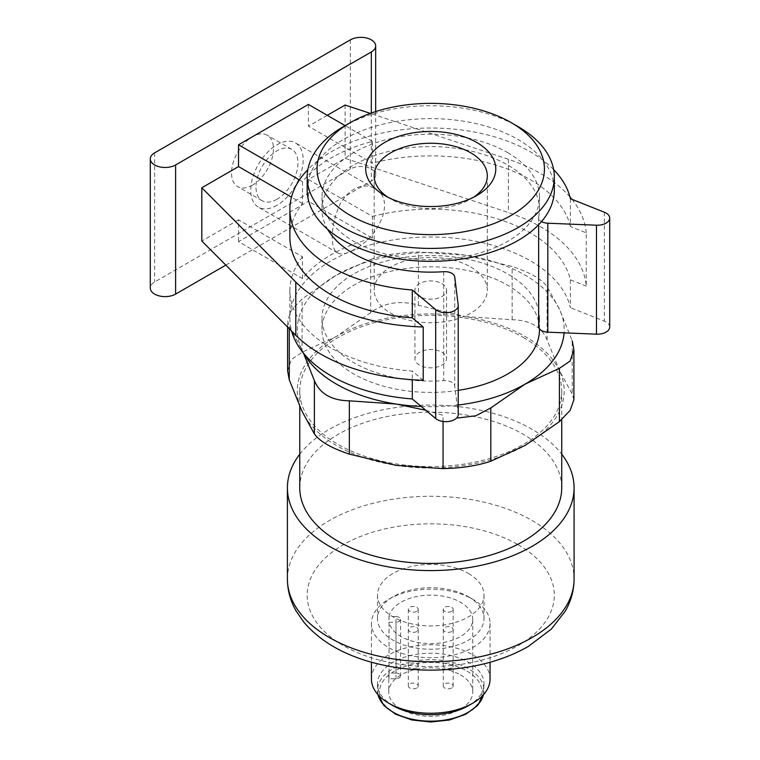 <?xml version="1.0" encoding="UTF-8"?>
<svg xmlns="http://www.w3.org/2000/svg" width="760" height="760" viewBox="0 0 760 760"><rect width="100%" height="100%" fill="white"/><g stroke="black" fill="none" stroke-linecap="round" stroke-linejoin="round"><path stroke-width="0.57" stroke-dasharray="3.8 2.85" d="M573.876 399.865L572.204 394.05L559.654 371.022A133.456 77.045 180 0 1 525.112 445.445A133.456 77.045 180 0 1 396.207 465.386A133.456 77.045 180 0 1 301.834 410.913A133.456 77.045 180 0 1 336.376 336.481L302.072 352.26L291.374 359.537L287.613 370.87M370.68 312.654L336.376 336.481A133.456 77.045 180 0 1 465.281 316.54L418.427 305.263C400.273 300.029 384.351 302.49 370.68 312.654L370.68 259.359C384.284 254.799 400.197 252.339 418.427 251.978L465.281 255.198L512.145 266.475C529.976 272.394 541.633 279.12 547.096 286.653L559.654 309.681L572.204 340.765L572.204 394.05M559.654 371.022L547.096 339.938C541.681 326.847 530.033 320.122 512.145 319.76L465.281 316.54A133.456 77.045 180 0 1 559.654 371.022M523.364 337.497A130.986 75.62 180 0 1 561.725 390.963A130.986 75.62 180 0 1 430.74 466.592A130.986 75.62 180 0 1 299.763 390.963A130.986 75.62 180 0 1 380.617 321.1A130.986 75.62 180 0 1 523.364 337.497M299.763 487.825A130.986 75.62 180 0 1 380.617 417.962A130.986 75.62 180 0 1 523.364 434.349A130.986 75.62 180 0 1 561.725 487.825M299.763 454.214A143.336 82.754 180 0 1 532.105 429.305A143.336 82.754 180 0 1 561.725 454.214M468.397 573.439A53.247 30.742 180 0 1 483.997 595.175A53.247 30.742 180 0 1 430.74 625.917A53.247 30.742 180 0 1 377.492 595.175A53.247 30.742 180 0 1 410.362 566.77A53.247 30.742 180 0 1 468.397 573.439M468.397 596.733L468.397 596.733A53.247 30.742 180 0 1 483.997 618.478A53.247 30.742 180 0 1 430.74 649.22A53.247 30.742 180 0 1 377.492 618.478A53.247 30.742 180 0 1 393.091 596.733A53.247 30.742 180 0 1 468.397 596.733L472.682 599.212A59.318 34.247 180 0 1 490.058 623.428A59.318 34.247 180 0 1 430.74 657.675A59.318 34.247 180 0 1 371.431 623.428A59.318 34.247 180 0 1 388.806 599.212A59.318 34.247 180 0 1 472.682 599.212L468.397 596.733M371.431 679.012A59.318 34.247 180 0 1 408.044 647.378A59.318 34.247 180 0 1 472.682 654.797A59.318 34.247 180 0 1 490.058 679.012M393.091 705.698A53.247 30.742 180 0 1 377.492 683.962A53.247 30.742 180 0 1 410.362 655.557A53.247 30.742 180 0 1 468.397 662.226A53.247 30.742 180 0 1 483.997 683.962A53.247 30.742 180 0 1 468.397 705.698M460.455 674.88A42.009 24.253 180 0 1 472.758 692.037A42.009 24.253 180 0 1 430.74 716.29A42.009 24.253 180 0 1 388.731 692.037A42.009 24.253 180 0 1 414.666 669.626A42.009 24.253 180 0 1 460.455 674.88M304.123 353.97A133.456 77.045 180 0 1 301.834 349.562L289.275 326.534L287.603 320.72L291.365 310.203L302.072 298.974L336.376 275.139L370.68 259.359M443.061 421.458L443.061 415.321L425.799 410.267M353.856 249.717C346.731 253.83 341.306 254.876 337.582 252.862C330.438 249.318 330.448 228.75 337.582 210.054C344.166 191.178 362.197 180.747 374.651 188.651C397.204 199.766 377.264 238.64 353.856 249.717M276.963 205.323A37.069 21.404 -60 0 1 258.428 207.157A37.069 21.404 -60 0 1 258.428 164.35A37.069 21.404 -60 0 1 295.498 142.946A37.069 21.404 -60 0 1 301.178 172.653A37.069 21.404 -60 0 1 276.963 205.323M276.963 199.272A29.659 17.119 -60 0 1 262.133 200.735A29.659 17.119 -60 0 1 262.133 166.497A29.659 17.119 -60 0 1 291.792 149.368A29.659 17.119 -60 0 1 296.334 173.137A29.659 17.119 -60 0 1 276.963 199.272M252.491 185.145A29.659 17.119 -60 0 1 237.671 186.608A29.659 17.119 -60 0 1 237.671 152.37A29.659 17.119 -60 0 1 267.32 135.242A29.659 17.119 -60 0 1 271.871 159.011A29.659 17.119 -60 0 1 252.491 185.145M225.815 265.116L371.327 181.108A14.829 8.559 0 0 0 375.668 175.056A14.829 8.559 0 0 0 366.519 167.143A14.829 8.559 0 0 0 350.36 169.005L154.631 281.998A14.829 8.559 0 0 0 150.29 288.059M570.399 198.702L570.399 226.556L586.255 232.864L586.255 286.13A155.695 89.889 0 0 0 508.411 212.562L345.116 158.308L308.417 179.493L308.417 201.286L238.516 241.642L302.518 278.597A140.866 81.329 0 0 1 372.419 238.241L308.417 201.286M345.116 105.032L345.116 158.308M569.962 196.964A155.695 89.889 0 0 0 508.411 159.296L370.31 113.401M308.417 104.424L308.417 126.217L372.419 163.172L372.419 141.379A140.866 81.329 0 0 0 302.518 181.735L302.518 203.528A140.866 81.329 0 0 0 289.873 237.206M327.294 115.32L308.417 126.217M302.518 278.597L302.518 256.804L238.516 219.849L238.516 241.642M238.516 219.849L201.818 241.034M343.368 126.625A123.566 71.345 180 0 1 518.12 126.625M308.417 179.493L372.419 216.448L372.419 238.241M302.518 256.804A140.866 81.329 0 0 0 289.873 290.472A140.866 81.329 0 0 0 412.3 371.108L412.3 379.734M423.225 380.266L412.3 371.108M302.518 203.528L291.469 197.153M299.411 179.939L302.518 181.735M372.419 141.379L345.116 125.618M586.255 232.864A155.695 89.889 0 0 0 571.938 199.32M372.419 216.448A140.866 81.329 0 0 1 570.399 279.822L586.255 286.13M570.399 226.556A140.866 81.329 0 0 0 372.419 163.172M307.173 189.981A123.566 71.345 180 0 1 383.458 124.07A123.566 71.345 180 0 1 518.12 139.536A123.566 71.345 180 0 1 554.315 189.981M570.399 279.822L570.399 307.676A140.866 81.329 0 0 0 421.496 237.167A140.866 81.329 0 0 0 289.873 318.326A140.866 81.329 0 0 0 291.631 331.132M609.71 327.056A12.359 7.134 0 0 0 604.361 321.185L570.399 307.676M458.233 414.513A12.359 7.134 0 0 0 458.204 414.01L454.736 385.918A9.889 5.709 0 0 0 443.697 380.655A108.737 62.785 0 0 1 322.002 318.326L322.002 329.622A108.737 62.785 180 0 1 389.13 271.624A108.737 62.785 180 0 1 507.632 285.228A108.737 62.785 180 0 1 539.486 329.622M553.631 169.594A140.866 81.329 0 0 0 430.74 128.022A140.866 81.329 0 0 0 307.857 169.594M507.632 152.579A108.737 62.785 180 0 1 539.486 196.973A108.737 62.785 180 0 1 430.74 259.758A108.737 62.785 180 0 1 322.002 196.973A108.737 62.785 180 0 1 389.13 138.975A108.737 62.785 180 0 1 507.632 152.579M538.64 326.486A9.889 5.709 0 0 1 538.707 325.802L538.707 216.837A9.889 5.709 0 0 0 538.64 217.512A9.889 5.709 0 0 0 541.547 221.559M538.707 325.802A108.737 62.785 0 0 0 539.486 318.326A108.737 62.785 0 0 0 507.632 273.933A108.737 62.785 0 0 0 389.13 260.319A108.737 62.785 0 0 0 322.002 318.326M443.697 271.69L443.697 380.655M538.707 216.837A108.737 62.785 0 0 0 539.486 209.361A108.737 62.785 0 0 0 507.632 164.968A108.737 62.785 0 0 0 389.13 151.354A108.737 62.785 0 0 0 322.002 209.361A108.737 62.785 0 0 0 327.636 229.311M458.233 390.365A108.737 62.785 180 0 1 322.002 329.622M458.233 405.023A133.456 77.045 180 0 1 421.277 406.476M301.834 349.562A133.456 77.045 180 0 1 336.376 275.139A133.456 77.045 180 0 1 465.281 255.198A133.456 77.045 180 0 1 559.654 309.681A133.456 77.045 180 0 1 564.082 332.842M473.527 197.277A56.572 32.661 180 0 1 470.744 199.006A56.572 32.661 180 0 1 390.744 199.006A56.572 32.661 180 0 1 387.961 197.277M470.744 266.978A56.572 32.661 180 0 1 487.312 290.073A56.572 32.661 180 0 1 430.74 322.734A56.572 32.661 180 0 1 374.176 290.073A56.572 32.661 180 0 1 409.099 259.901A56.572 32.661 180 0 1 470.744 266.978M441.93 283.613A15.817 9.129 180 0 1 446.557 290.073A15.817 9.129 180 0 1 430.74 299.202A15.817 9.129 180 0 1 414.922 290.073A15.817 9.129 180 0 1 424.688 281.637A15.817 9.129 180 0 1 441.93 283.613M441.93 352.222A15.817 9.129 180 0 1 446.557 358.682A15.817 9.129 180 0 1 430.74 367.812A15.817 9.129 180 0 1 414.922 358.682A15.817 9.129 180 0 1 424.688 350.246A15.817 9.129 180 0 1 441.93 352.222M389.015 673.047L389.015 616.54L395.998 616.54L395.998 673.047L389.015 673.047A42.009 24.253 180 0 0 388.731 675.896L388.731 692.037M395.998 673.047A4.94 2.85 180 0 1 400.596 675.896A4.94 2.85 180 0 1 395.998 678.737L389.015 678.737A42.009 24.253 180 0 1 388.731 675.896M389.015 616.54A42.009 24.253 180 0 1 416.974 596.476A42.009 24.253 180 0 1 460.455 602.243A42.009 24.253 180 0 1 472.758 619.39A42.009 24.253 180 0 1 433.209 643.606A42.009 24.253 180 0 1 389.015 622.24L389.015 678.737M389.015 622.24L395.998 622.24L395.998 678.737M451.715 631.503A4.94 2.85 180 0 1 446.329 632.12A4.94 2.85 180 0 1 443.279 629.48A4.94 2.85 180 0 1 448.219 626.63A4.94 2.85 180 0 1 453.159 629.48A4.94 2.85 180 0 1 451.715 631.503M451.715 688A4.94 2.85 180 0 1 446.329 688.617A4.94 2.85 180 0 1 443.279 685.986A4.94 2.85 180 0 1 448.219 683.126A4.94 2.85 180 0 1 453.159 685.986A4.94 2.85 180 0 1 451.715 688M416.765 631.503A4.94 2.85 180 0 1 411.378 632.12A4.94 2.85 180 0 1 408.329 629.48A4.94 2.85 180 0 1 413.269 626.63A4.94 2.85 180 0 1 418.209 629.48A4.94 2.85 180 0 1 416.765 631.503M416.765 688A4.94 2.85 180 0 1 411.378 688.617A4.94 2.85 180 0 1 408.329 685.986A4.94 2.85 180 0 1 413.269 683.126A4.94 2.85 180 0 1 418.209 685.986A4.94 2.85 180 0 1 416.765 688M451.715 611.315A4.94 2.85 180 0 1 446.329 611.942A4.94 2.85 180 0 1 443.279 609.301A4.94 2.85 180 0 1 448.219 606.452A4.94 2.85 180 0 1 453.159 609.301A4.94 2.85 180 0 1 451.715 611.315M451.715 667.822A4.94 2.85 180 0 1 446.329 668.439A4.94 2.85 180 0 1 443.279 665.808A4.94 2.85 180 0 1 448.219 662.948A4.94 2.85 180 0 1 453.159 665.808A4.94 2.85 180 0 1 451.715 667.822M416.765 611.315A4.94 2.85 180 0 1 411.378 611.942A4.94 2.85 180 0 1 408.329 609.301A4.94 2.85 180 0 1 413.269 606.452A4.94 2.85 180 0 1 418.209 609.301A4.94 2.85 180 0 1 416.765 611.315M416.765 667.822A4.94 2.85 180 0 1 411.378 668.439A4.94 2.85 180 0 1 408.329 665.808A4.94 2.85 180 0 1 413.269 662.948A4.94 2.85 180 0 1 418.209 665.808A4.94 2.85 180 0 1 416.765 667.822M395.998 616.54A4.94 2.85 180 0 1 400.596 619.39A4.94 2.85 180 0 1 395.998 622.24M287.403 579.034A143.336 82.754 180 0 1 375.887 502.578A143.336 82.754 180 0 1 532.105 520.514A143.336 82.754 180 0 1 574.085 579.034M518.12 544.73A123.566 71.345 180 0 1 462.726 664.088A123.566 71.345 180 0 1 311.381 576.716A123.566 71.345 180 0 1 518.12 544.73M378.014 694.688A53.247 30.742 180 0 1 377.492 690.422A53.247 30.742 180 0 1 410.362 662.017A53.247 30.742 180 0 1 468.397 668.686A53.247 30.742 180 0 1 483.997 690.422A53.247 30.742 180 0 1 483.474 694.688M467.001 671.108A51.271 29.602 180 0 1 444.011 720.632A51.271 29.602 180 0 1 381.216 684.37A51.271 29.602 180 0 1 467.001 671.108M302.072 352.26L302.072 298.974M289.275 328.776L289.275 326.534M418.427 305.263L418.427 251.978M547.096 339.938L547.096 286.653M512.145 319.76L512.145 266.475M350.36 39.852L350.36 169.005M371.327 113.04L371.327 181.108M154.631 152.855L154.631 281.998M508.411 159.296L508.411 212.562M604.361 212.22L604.361 321.185M454.736 276.953L454.736 385.918M458.204 305.045L458.204 414.01M299.763 390.963L299.763 406.315M561.725 390.963L561.725 419.672M377.492 595.175L377.492 618.478M483.997 595.175L483.997 618.478M393.091 596.733L388.806 599.212M371.431 623.428L371.431 662.245M490.058 623.428L490.058 662.245M377.492 683.962L377.967 694.64M483.997 683.962L483.522 694.64M287.594 327.085L287.594 320.72M374.651 188.651L295.498 142.946M337.582 252.862L258.428 207.157M291.792 149.368L267.32 135.242M262.133 200.735L237.671 186.608M375.668 111.578L375.668 175.056M289.873 290.472L289.873 318.326M538.64 217.512L538.64 224.76M322.002 196.973L322.002 209.361M539.486 196.973L539.486 209.361M539.486 318.326L539.486 328.795M470.744 199.006L476.729 195.548M390.744 199.006L384.759 195.548M374.176 175.911L374.176 290.073M487.312 175.911L487.312 290.073M414.922 290.073L414.922 358.682M446.557 290.073L446.557 358.682M472.758 619.39L472.758 692.037M443.279 629.48L443.279 685.986M453.159 629.48L453.159 685.986M408.329 629.48L408.329 685.986M418.209 629.48L418.209 685.986M443.279 609.301L443.279 665.808M453.159 609.301L453.159 665.808M408.329 609.301L408.329 665.808M418.209 609.301L418.209 665.808M400.596 619.39L400.596 675.896"/><path stroke-width="1.14" d="M287.594 327.085L287.594 370.87L289.275 379.829L301.834 410.913L314.393 433.931C319.808 441.436 331.455 448.162 349.344 454.109L396.207 465.386L443.061 468.616C461.215 468.264 477.128 465.794 490.808 461.225L525.112 445.445L559.417 421.619L570.114 410.409L573.876 399.865L573.895 349.724L570.123 361.028L559.417 368.324L525.112 384.104L490.808 407.94L475.731 415.805L457.881 417.981M561.725 419.672L561.725 487.825A130.986 75.62 180 0 1 430.74 563.445A130.986 75.62 180 0 1 299.763 487.825L299.763 406.315M561.725 454.214A143.336 82.754 180 0 1 574.085 487.825A143.336 82.754 180 0 1 430.74 570.579A143.336 82.754 180 0 1 287.403 487.825A143.336 82.754 180 0 1 299.763 454.214M490.058 662.245L490.058 679.012A59.318 34.247 180 0 1 472.682 703.228A59.318 34.247 180 0 1 388.806 703.228A59.318 34.247 180 0 1 371.431 679.012L371.431 662.245M472.682 703.228L468.397 705.698A53.247 30.742 180 0 1 393.091 705.698L388.806 703.228M572.204 340.765L573.885 349.724M425.799 410.267L396.207 404.044L349.344 400.824C331.502 400.491 319.856 393.765 314.393 380.646L303.515 353.248M371.327 51.965A14.829 8.559 0 0 0 375.668 45.913A14.829 8.559 0 0 0 366.519 38A14.829 8.559 0 0 0 350.36 39.852L154.631 152.855A14.829 8.559 0 0 0 150.29 158.906A14.829 8.559 0 0 0 159.448 166.82A14.829 8.559 0 0 0 175.607 164.968L371.327 51.965L371.327 113.04M150.29 158.906L150.29 288.059A14.829 8.559 0 0 0 159.448 295.963A14.829 8.559 0 0 0 175.607 294.11L225.815 265.116M518.12 126.625L511.128 122.588A113.686 65.635 180 0 1 511.128 215.412A113.686 65.635 180 0 1 350.36 215.412A113.686 65.635 180 0 1 350.36 122.588A113.686 65.635 180 0 1 511.128 122.588L518.12 126.625A123.566 71.345 180 0 1 554.315 177.07A123.566 71.345 180 0 1 430.74 248.416A123.566 71.345 180 0 1 307.173 177.07A123.566 71.345 180 0 1 343.368 126.625L350.36 122.588M476.729 142.452A65.028 37.544 180 0 1 476.729 195.548A65.028 37.544 180 0 1 384.759 195.548A65.028 37.544 180 0 1 384.759 142.452A65.028 37.544 180 0 1 476.729 142.452M345.116 125.618L308.417 104.424L238.516 144.79L238.516 166.582L201.818 187.767L201.818 241.034L295.801 335.312A155.695 89.889 0 0 0 423.225 380.266L423.225 326.99L412.3 317.832A140.866 81.329 0 0 1 289.873 237.206L289.873 209.361A140.866 81.329 0 0 0 412.3 289.988L435.698 309.595A12.359 7.134 0 0 0 449.549 312.36A12.359 7.134 0 0 0 458.233 305.548A12.359 7.134 0 0 0 458.204 305.045L454.736 276.953A9.889 5.709 0 0 0 443.697 271.69A108.737 62.785 0 0 1 327.636 229.311M201.818 187.767L295.801 282.045A155.695 89.889 0 0 0 423.225 326.99M370.31 113.401L345.116 105.032L327.294 115.32M291.469 197.153L238.516 166.582M238.516 144.79L299.411 179.939M571.938 199.32A155.695 89.889 0 0 0 569.962 196.964M554.315 177.07L554.315 189.981A123.566 71.345 180 0 1 430.74 261.326A123.566 71.345 180 0 1 307.173 189.981L307.173 177.07M291.631 331.132A140.866 81.329 0 0 0 412.3 398.952L435.698 418.56A12.359 7.134 0 0 0 449.549 421.325A12.359 7.134 0 0 0 458.233 414.513L458.233 305.548M412.3 379.734L412.3 398.952M538.64 224.76L538.64 326.486A9.889 5.709 0 0 0 547.827 332.177L596.476 334.172A12.359 7.134 0 0 0 609.71 327.056L609.71 218.091A12.359 7.134 0 0 0 604.361 212.22L570.399 198.702A140.866 81.329 0 0 0 553.631 169.594M541.547 221.559A9.889 5.709 0 0 0 547.827 223.212L596.476 225.207A12.359 7.134 0 0 0 609.71 218.091M412.3 289.988L412.3 317.832M307.857 169.594A140.866 81.329 0 0 0 289.873 209.361M539.486 328.795L539.486 329.622A108.737 62.785 180 0 1 458.233 390.365M564.082 332.842A133.456 77.045 180 0 1 525.112 384.104A133.456 77.045 180 0 1 458.233 405.023M421.277 406.476A133.456 77.045 180 0 1 396.207 404.044A133.456 77.045 180 0 1 304.123 353.97M387.961 197.277A56.572 32.661 180 0 1 374.176 175.911A56.572 32.661 180 0 1 409.099 145.73A56.572 32.661 180 0 1 470.744 152.817A56.572 32.661 180 0 1 487.312 175.911A56.572 32.661 180 0 1 473.527 197.277M574.085 487.825L574.085 579.034A143.336 82.754 180 0 1 430.74 661.789A143.336 82.754 180 0 1 287.403 579.034L287.403 487.825M483.474 694.688A53.247 30.742 180 0 1 430.74 721.164A53.247 30.742 180 0 1 378.014 694.688M559.417 421.619L559.417 368.324M443.061 468.616L443.061 421.458M490.808 461.225L490.808 407.94M314.393 433.931L314.393 380.646M349.344 454.109L349.344 400.824M289.275 379.829L289.275 328.776M175.607 164.968L175.607 294.11M295.801 282.045L295.801 335.312M596.476 225.207L596.476 334.172M547.827 223.212L547.827 332.177M435.698 309.595L435.698 418.56M574.085 579.034C574 590.32 571.083 601.008 565.317 611.097L551.361 629.061L528.475 646.332C512.42 655.586 494.038 662.207 473.318 666.178C437.693 672.686 402.981 671.165 369.208 661.608C340.945 653.362 319.095 640.148 303.667 621.965L296.21 611.163C290.424 601.056 287.479 590.349 287.403 579.034M483.522 694.64L477.66 705.451L465.813 714.248L449.483 720.005L430.74 722L411.996 719.995L395.675 714.248L383.828 705.451L377.967 694.64M375.668 45.913L375.668 111.578"/></g></svg>
